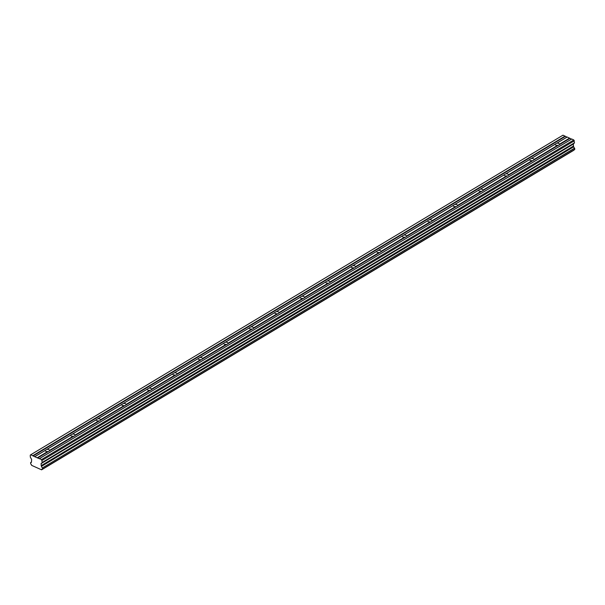 <?xml version="1.0" encoding="UTF-8"?>
<svg xmlns="http://www.w3.org/2000/svg" width="605" height="605" viewBox="0 0 605 605"><rect width="100%" height="100%" fill="white"/><g stroke="black" fill="none" stroke-linecap="round" stroke-linejoin="round"><path stroke-width="0.91" d="M42.509 469.072L574.72 149.533L42.426 469.125A1.354 0.839 59 0 0 41.926 469.17A1.354 0.839 59 0 0 41.624 469.767L573.865 150.176L41.594 469.828L31.619 465.351A1.354 0.839 59 0 0 30.726 463.967L30.575 462.643L31.445 462.099M30.749 454.756L562.983 135.172L566.938 137.116L556.298 143.506A2.133 1.104 -2.5 0 0 555.685 143.771A2.133 1.104 -2.5 0 0 555.277 144.119L530.797 158.82A2.133 1.104 -2.5 0 0 530.184 159.077A2.133 1.104 -2.5 0 0 529.783 159.425L505.304 174.127A2.133 1.104 -2.5 0 0 504.691 174.384A2.133 1.104 -2.5 0 0 504.283 174.739L479.803 189.433A2.133 1.104 -2.5 0 0 479.198 189.698A2.133 1.104 -2.5 0 0 478.789 190.046L454.31 204.747A2.133 1.104 -2.5 0 0 453.697 205.004A2.133 1.104 -2.5 0 0 453.289 205.36L428.816 220.054A2.133 1.104 -2.5 0 0 428.204 220.318A2.133 1.104 -2.5 0 0 427.795 220.666L403.316 235.368A2.133 1.104 -2.5 0 0 402.703 235.625A2.133 1.104 -2.5 0 0 402.302 235.973L377.822 250.674A2.133 1.104 -2.5 0 0 377.21 250.931A2.133 1.104 -2.5 0 0 376.802 251.287L352.322 265.981A2.133 1.104 -2.5 0 0 351.709 266.245A2.133 1.104 -2.5 0 0 351.308 266.593L326.829 281.295A2.133 1.104 -2.5 0 0 326.216 281.552A2.133 1.104 -2.5 0 0 325.808 281.907L301.328 296.601A2.133 1.104 -2.5 0 0 300.723 296.866A2.133 1.104 -2.5 0 0 300.314 297.214L275.835 311.915A2.133 1.104 -2.5 0 0 275.222 312.172A2.133 1.104 -2.5 0 0 274.814 312.52L250.341 327.222A2.133 1.104 -2.5 0 0 249.729 327.479A2.133 1.104 -2.5 0 0 249.321 327.834L224.841 342.528A2.133 1.104 -2.5 0 0 224.228 342.793A2.133 1.104 -2.5 0 0 223.827 343.141L199.348 357.842A2.133 1.104 -2.5 0 0 198.735 358.099A2.133 1.104 -2.5 0 0 198.327 358.455L173.847 373.149A2.133 1.104 -2.5 0 0 173.242 373.414A2.133 1.104 -2.5 0 0 172.833 373.761L148.354 388.463A2.133 1.104 -2.5 0 0 147.741 388.72A2.133 1.104 -2.5 0 0 147.333 389.068L122.86 403.769A2.133 1.104 -2.5 0 0 122.248 404.027A2.133 1.104 -2.5 0 0 121.839 404.382L97.36 419.076A2.133 1.104 -2.5 0 0 96.747 419.341A2.133 1.104 -2.5 0 0 96.346 419.689L71.866 434.39A2.133 1.104 -2.5 0 0 71.254 434.647A2.133 1.104 -2.5 0 0 70.846 435.003L46.366 449.696A2.133 1.104 -2.5 0 0 45.753 449.961A2.133 1.104 -2.5 0 0 45.352 450.309L34.704 456.699L30.749 454.756L30.25 455.134L30.341 457.191L31.642 459.482L31.468 461.948A1.354 0.839 59 0 1 31.165 462.522A1.354 0.839 59 0 1 30.666 462.568M505.651 173.983L505.931 173.794A2.133 1.104 177.5 0 1 508.382 174.785A2.133 1.104 177.5 0 1 508.382 174.875L508.245 175.42L532.725 160.726A2.133 1.104 -2.5 0 0 533.33 160.461A2.133 1.104 -2.5 0 0 533.739 160.113L533.875 159.569A2.133 1.104 177.5 0 0 533.882 159.478A2.133 1.104 177.5 0 0 531.432 158.487L531.152 158.676M556.645 143.362L567.18 137.025L571.543 139.135M569.623 138.099L559.375 144.255A2.133 1.104 -2.5 0 0 559.375 144.164A2.133 1.104 -2.5 0 0 556.925 143.181M559.375 144.255L559.239 144.807L569.88 138.409M533.739 160.113L558.218 145.412A2.133 1.104 -2.5 0 0 558.831 145.155A2.133 1.104 -2.5 0 0 559.239 144.807M573.517 146.44L41.442 466.273L573.517 146.44L573.313 144.058L574.463 142.84L42.221 462.432L41.586 459.535L37.646 458L48.294 451.602A2.133 1.104 -2.5 0 0 48.899 451.345A2.133 1.104 -2.5 0 0 49.307 450.99L49.444 450.445A2.133 1.104 177.5 0 0 49.451 450.354A2.133 1.104 177.5 0 0 47.001 449.371L46.721 449.553M49.307 450.99L73.787 436.296A2.133 1.104 -2.5 0 0 74.4 436.031A2.133 1.104 -2.5 0 0 74.808 435.683L74.944 435.139A2.133 1.104 177.5 0 0 74.944 435.048A2.133 1.104 177.5 0 0 72.494 434.057L72.214 434.246M74.808 435.683L99.281 420.989A2.133 1.104 -2.5 0 0 99.893 420.725A2.133 1.104 -2.5 0 0 100.301 420.377L100.438 419.825A2.133 1.104 177.5 0 0 100.438 419.734A2.133 1.104 177.5 0 0 97.995 418.751L97.715 418.932M100.301 420.377L124.781 405.675A2.133 1.104 -2.5 0 0 125.394 405.418A2.133 1.104 -2.5 0 0 125.795 405.063L125.931 404.518A2.133 1.104 177.5 0 0 125.938 404.427A2.133 1.104 177.5 0 0 123.488 403.437L123.208 403.626M125.795 405.063L150.274 390.369A2.133 1.104 -2.5 0 0 150.887 390.104A2.133 1.104 -2.5 0 0 151.295 389.756L151.431 389.212A2.133 1.104 177.5 0 0 151.431 389.121A2.133 1.104 177.5 0 0 148.981 388.13L148.709 388.319M151.295 389.756L175.775 375.055A2.133 1.104 -2.5 0 0 176.388 374.798A2.133 1.104 -2.5 0 0 176.789 374.45L176.925 373.898A2.133 1.104 177.5 0 0 176.932 373.807A2.133 1.104 177.5 0 0 174.482 372.824L174.202 373.005M176.789 374.45L201.268 359.748A2.133 1.104 -2.5 0 0 201.881 359.483A2.133 1.104 -2.5 0 0 202.289 359.136L202.425 358.591A2.133 1.104 177.5 0 0 202.425 358.5A2.133 1.104 177.5 0 0 199.975 357.51L199.695 357.699M202.289 359.136L226.769 344.442A2.133 1.104 -2.5 0 0 227.374 344.177A2.133 1.104 -2.5 0 0 227.782 343.829L227.919 343.277A2.133 1.104 177.5 0 0 227.926 343.186A2.133 1.104 177.5 0 0 225.476 342.203L225.196 342.385M227.782 343.829L252.262 329.128A2.133 1.104 -2.5 0 0 252.875 328.87A2.133 1.104 -2.5 0 0 253.283 328.515L253.419 327.971A2.133 1.104 177.5 0 0 253.419 327.88A2.133 1.104 177.5 0 0 250.969 326.889L250.689 327.078M253.283 328.515L277.755 313.821A2.133 1.104 -2.5 0 0 278.368 313.556A2.133 1.104 -2.5 0 0 278.776 313.209L278.913 312.664A2.133 1.104 177.5 0 0 278.913 312.573A2.133 1.104 177.5 0 0 276.462 311.583L276.19 311.772M278.776 313.209L303.256 298.507A2.133 1.104 -2.5 0 0 303.869 298.25A2.133 1.104 -2.5 0 0 304.27 297.902L304.406 297.35A2.133 1.104 177.5 0 0 304.413 297.259A2.133 1.104 177.5 0 0 301.963 296.276L301.683 296.458M304.27 297.902L328.749 283.201A2.133 1.104 -2.5 0 0 329.362 282.943A2.133 1.104 -2.5 0 0 329.77 282.588L329.906 282.043A2.133 1.104 177.5 0 0 329.906 281.953A2.133 1.104 177.5 0 0 327.456 280.962L327.184 281.151M329.77 282.588L354.25 267.894A2.133 1.104 -2.5 0 0 354.855 267.629A2.133 1.104 -2.5 0 0 355.264 267.281L355.4 266.729A2.133 1.104 177.5 0 0 355.407 266.639A2.133 1.104 177.5 0 0 352.957 265.655L352.677 265.837M355.264 267.281L379.743 252.58A2.133 1.104 -2.5 0 0 380.356 252.323A2.133 1.104 -2.5 0 0 380.764 251.967L380.9 251.423A2.133 1.104 177.5 0 0 380.9 251.332A2.133 1.104 177.5 0 0 378.45 250.341L378.17 250.53M380.764 251.967L405.237 237.273A2.133 1.104 -2.5 0 0 405.849 237.009A2.133 1.104 -2.5 0 0 406.258 236.661L406.394 236.116A2.133 1.104 177.5 0 0 406.401 236.026A2.133 1.104 177.5 0 0 403.951 235.035L403.671 235.224M406.258 236.661L430.737 221.959A2.133 1.104 -2.5 0 0 431.35 221.702A2.133 1.104 -2.5 0 0 431.751 221.354L431.894 220.802A2.133 1.104 177.5 0 0 431.894 220.712A2.133 1.104 177.5 0 0 429.444 219.728L429.164 219.91M431.751 221.354L456.23 206.653A2.133 1.104 -2.5 0 0 456.843 206.396A2.133 1.104 -2.5 0 0 457.251 206.04L457.388 205.496A2.133 1.104 177.5 0 0 457.388 205.405A2.133 1.104 177.5 0 0 454.937 204.414L454.665 204.603M457.251 206.04L481.731 191.346A2.133 1.104 -2.5 0 0 482.344 191.082A2.133 1.104 -2.5 0 0 482.745 190.734L482.881 190.182A2.133 1.104 177.5 0 0 482.888 190.091A2.133 1.104 177.5 0 0 480.438 189.108L480.158 189.289M482.745 190.734L507.224 176.032A2.133 1.104 -2.5 0 0 507.837 175.775A2.133 1.104 -2.5 0 0 508.245 175.42M41.284 466.024L41.079 463.642L42.138 462.674L574.372 143.082M574.463 142.84L573.82 139.952L571.725 139.021L39.484 458.613M574.75 149.458L574.606 148.142A1.354 0.839 59 0 1 573.714 146.773L573.684 146.69M42.516 469.041L42.463 467.884L574.697 148.301M574.606 148.142L42.463 467.884M42.365 467.726A1.354 0.839 59 0 1 41.48 466.357L573.714 146.773M37.646 458L34.704 456.699M565.085 136.095L32.844 455.686M573.82 139.952L41.586 459.535M574.372 140.784L42.138 460.375M573.404 146.107L41.17 465.691M34.939 456.609L45.194 450.453A2.133 1.104 -2.5 0 0 45.194 450.543A2.133 1.104 -2.5 0 0 47.644 451.527L37.389 457.683M532.725 160.726L532.075 160.65A2.133 1.104 177.5 0 1 529.625 159.66A2.133 1.104 177.5 0 1 529.625 159.569L529.678 159.561M558.218 145.412L557.568 145.336A2.133 1.104 177.5 0 1 555.118 144.353A2.133 1.104 177.5 0 1 555.125 144.262L555.163 144.255M48.294 451.602L47.644 451.527M73.787 436.296L73.137 436.22A2.133 1.104 177.5 0 1 70.687 435.229A2.133 1.104 177.5 0 1 70.694 435.139L70.732 435.131M99.281 420.989L98.638 420.914A2.133 1.104 177.5 0 1 96.187 419.923A2.133 1.104 177.5 0 1 96.187 419.832L96.233 419.825M124.781 405.675L124.131 405.6A2.133 1.104 177.5 0 1 121.681 404.616A2.133 1.104 177.5 0 1 121.688 404.526L121.726 404.518M150.274 390.369L149.632 390.293A2.133 1.104 177.5 0 1 147.181 389.302A2.133 1.104 177.5 0 1 147.181 389.212L147.227 389.204M175.775 375.055L175.125 374.979A2.133 1.104 177.5 0 1 172.675 373.996A2.133 1.104 177.5 0 1 172.675 373.905L172.72 373.898M201.268 359.748L200.618 359.673A2.133 1.104 177.5 0 1 198.168 358.682A2.133 1.104 177.5 0 1 198.175 358.591L198.221 358.584M226.769 344.442L226.119 344.366A2.133 1.104 177.5 0 1 223.668 343.375A2.133 1.104 177.5 0 1 223.668 343.285L223.714 343.277M252.262 329.128L251.612 329.052A2.133 1.104 177.5 0 1 249.162 328.069A2.133 1.104 177.5 0 1 249.169 327.978L249.207 327.971M277.755 313.821L277.113 313.745A2.133 1.104 177.5 0 1 274.662 312.755A2.133 1.104 177.5 0 1 274.662 312.664L274.708 312.656M303.256 298.507L302.606 298.431A2.133 1.104 177.5 0 1 300.156 297.448A2.133 1.104 177.5 0 1 300.156 297.357L300.201 297.35M328.749 283.201L328.099 283.125A2.133 1.104 177.5 0 1 325.649 282.134A2.133 1.104 177.5 0 1 325.656 282.043L325.702 282.036M354.25 267.894L353.6 267.818A2.133 1.104 177.5 0 1 351.15 266.828A2.133 1.104 177.5 0 1 351.15 266.737L351.195 266.729M379.743 252.58L379.093 252.504A2.133 1.104 177.5 0 1 376.643 251.521A2.133 1.104 177.5 0 1 376.65 251.43L376.696 251.423M405.237 237.273L404.594 237.198A2.133 1.104 177.5 0 1 402.143 236.207A2.133 1.104 177.5 0 1 402.143 236.116L402.189 236.109M430.737 221.959L430.087 221.884A2.133 1.104 177.5 0 1 427.637 220.901A2.133 1.104 177.5 0 1 427.644 220.81L427.682 220.802M456.23 206.653L455.588 206.577A2.133 1.104 177.5 0 1 453.137 205.587A2.133 1.104 177.5 0 1 453.137 205.496L453.183 205.488M481.731 191.346L481.081 191.271A2.133 1.104 177.5 0 1 478.631 190.28A2.133 1.104 177.5 0 1 478.631 190.189L478.676 190.182M507.224 176.032L506.574 175.957A2.133 1.104 177.5 0 1 504.124 174.974A2.133 1.104 177.5 0 1 504.131 174.883L504.177 174.875M505.931 173.794L529.625 159.569M532.075 160.65L508.382 174.875M557.568 145.336L533.875 159.569M531.432 158.487L555.125 144.262M47.001 449.371L70.694 435.139M73.137 436.22L49.444 450.445M72.494 434.057L96.187 419.832M98.638 420.914L74.944 435.139M97.995 418.751L121.688 404.526M124.131 405.6L100.438 419.825M123.488 403.437L147.181 389.212M149.632 390.293L125.931 404.518M148.981 388.13L172.675 373.905M175.125 374.979L151.431 389.212M174.482 372.824L198.175 358.591M200.618 359.673L176.925 373.898M199.975 357.51L223.668 343.285M226.119 344.366L202.425 358.591M225.476 342.203L249.169 327.978M251.612 329.052L227.919 343.277M250.969 326.889L274.662 312.664M277.113 313.745L253.419 327.971M276.462 311.583L300.156 297.357M302.606 298.431L278.913 312.664M301.963 296.276L325.656 282.043M328.099 283.125L304.406 297.35M327.456 280.962L351.15 266.737M353.6 267.818L329.906 282.043M352.957 265.655L376.65 251.43M379.093 252.504L355.4 266.729M378.45 250.341L402.143 236.116M404.594 237.198L380.9 251.423M403.951 235.035L427.644 220.81M430.087 221.884L406.394 236.116M429.444 219.728L453.137 205.496M455.588 206.577L431.894 220.802M454.937 204.414L478.631 190.189M481.081 191.271L457.388 205.496M480.438 189.108L504.131 174.883M506.574 175.957L482.881 190.182M33.101 455.996L565.335 136.405M571.483 139.12L39.249 458.703M573.404 143.816L41.17 463.4M41.079 463.642L573.313 144.058M565.214 136.291L32.972 455.883M569.759 138.295L559.345 144.55M508.351 175.17L532.362 160.749M482.851 190.477L506.869 176.063M457.357 205.791L481.368 191.369M431.857 221.097L455.875 206.676M406.363 236.411L430.382 221.99M380.87 251.718L404.881 237.296M355.369 267.024L379.388 252.61M329.876 282.338L353.887 267.917M304.375 297.645L328.394 283.223M278.882 312.951L302.893 298.537M253.382 328.265L277.4 313.844M227.888 343.572L251.907 329.15M202.395 358.886L226.406 344.464M176.894 374.192L200.913 359.771M151.401 389.499L175.412 375.085M125.9 404.813L149.919 390.391M100.407 420.12L124.426 405.698M74.914 435.434L98.925 421.012M49.413 450.74L73.432 436.318M37.518 457.887L47.931 451.632M533.844 159.864L557.863 145.442M31.452 462.069L30.605 462.575M573.827 150.244L41.594 469.828M574.72 149.533L42.479 469.117"/></g></svg>
